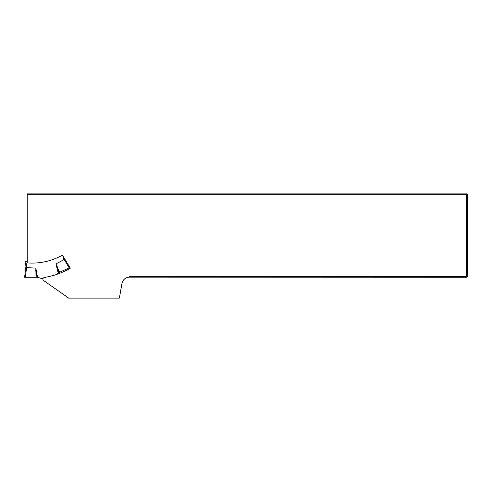 <?xml version="1.0" encoding="UTF-8"?>
<svg xmlns="http://www.w3.org/2000/svg" width="492" height="492" viewBox="0 0 492 492"><rect width="100%" height="100%" fill="white"/><g stroke="black" fill="none" stroke-linecap="round" stroke-linejoin="round"><path stroke-width="0.74" d="M62.453 255.139L70.294 268.183A75.147 75.147 0 0 1 44.452 277.463A1.82 1.82 0 0 0 43.222 280.262L68.683 298.097L119.378 298.097L121.93 283.595A7.817 7.817 0 0 1 128.91 277.168L129.906 276.473L466.619 276.473L466.619 194.684L27.208 194.684L27.208 262.882A61.598 61.598 0 0 0 62.453 255.139M27.208 194.684L27.208 193.903L466.619 193.903L466.619 194.684L467.4 194.684L467.4 276.473L466.619 277.254L128.91 277.168M466.619 277.254L466.619 276.473L467.4 276.473M466.619 193.903L467.4 194.684M62.945 255.957L63.769 259.831L64.181 258.017L63.954 259.143L69.237 267.937L59.538 272.254L55.965 263.853L58.13 272.906L59.538 272.254M27.208 261.836A60.559 60.559 0 0 1 25.824 261.701L25 261.609L25.824 261.701L27.078 267.63L25.978 266.203L25 261.609L25.978 266.203L26.629 267.076L25.381 277.254L35.996 277.254L35.848 268.134L37.546 277.279L35.996 277.254M27.078 267.63L35.848 268.134M24.6 277.254L25.381 277.254L24.6 277.254L25.965 266.141L24.6 277.254M43.111 278.454A75.928 75.928 0 0 1 41.832 278.626L38.013 277.383A2.608 2.608 0 0 0 37.546 277.279M56.223 274.561L57.748 273.189A2.608 2.608 0 0 1 58.13 272.906M63.769 259.831L55.965 263.853M69.237 267.937L69.95 267.617L69.237 267.937M69.95 267.617L64.181 258.017M36.98 277.254L35.602 269.868M58.64 272.654L56.894 265.342"/></g></svg>
